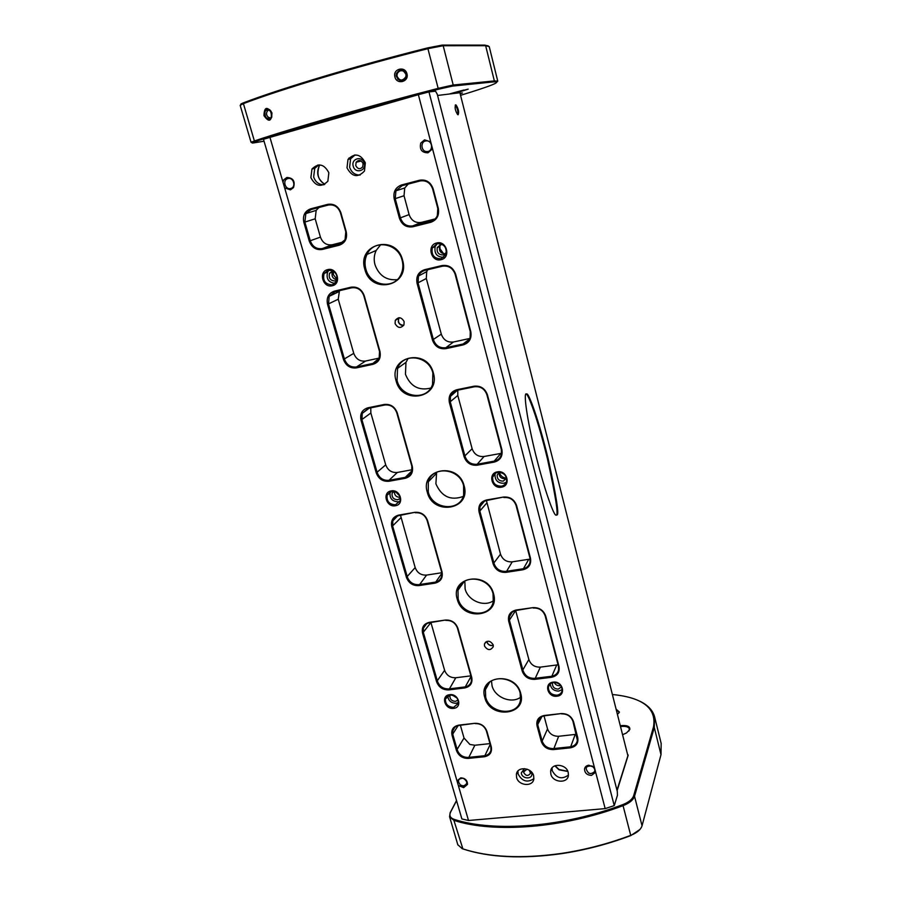 <?xml version="1.0" encoding="UTF-8"?>
<svg xmlns="http://www.w3.org/2000/svg" width="902" height="902" viewBox="0 0 902 902"><rect width="100%" height="100%" fill="white"/><g stroke="black" fill="none" stroke-linecap="round" stroke-linejoin="round"><path stroke-width="1.35" d="M449.331 94.011L468.183 89.14L455.149 93.301M460.043 93.289L462.433 92.985L460.155 93.752M394.941 76.952C396.767 85.149 409.373 81.778 406.926 73.772C405.111 65.564 392.46 68.913 394.941 76.952M405.629 72.002L406.667 74.584C405.742 80.571 402.732 82.059 397.624 79.049M263.948 115.614C264.297 106.977 266.969 106.086 271.976 112.953C271.479 121.612 268.796 122.503 263.948 115.614M267.048 109.086C269.258 108.928 270.859 110.269 271.874 113.1L270.995 118.512L269.326 119.481M450.639 93.605L463.899 90.02M497.757 81.146L489.234 46.611L485.648 45.686L443.186 45.72L428.1 48.629C357.44 66.342 280.477 89.433 243.416 103.629L240.169 105.342L251.072 142.358L254.387 140.96C291.639 128.377 368.287 106.335 438.338 88.317L453.108 85.025L494.352 80.909L497.757 81.146L497.058 81.879M241.24 104.542C240.056 104.429 240.924 103.809 243.833 102.693C280.748 88.509 357.361 65.508 427.717 47.885L442.194 45.1L484.757 45.123L488.298 45.923M460.561 95.319C491.263 85.949 502.358 81.462 493.845 81.856L452.556 86.085L438.383 89.253C368.67 107.191 292.383 129.11 255.266 141.614L252.887 142.482C251.545 143.057 251.895 143.181 253.936 142.854L264.038 141.208M406.498 76.929L406.667 74.584C403.611 68.665 400.172 68.349 396.339 73.648L396.17 75.836C399.146 81.89 402.596 82.251 406.498 76.929M396.959 73.84L396.801 75.779C399.428 81.09 402.461 81.417 405.889 76.726L406.035 74.674C403.352 69.454 400.33 69.183 396.959 73.84M405.19 72.476L402.912 70.886C400.138 70.288 398.21 71.348 397.151 74.065L396.993 76.005L398.154 78.677M271.773 117.159C272.032 110.766 269.89 108.398 265.368 110.033L264.534 111.442C264.286 117.835 266.428 120.203 270.961 118.523L271.773 117.159M269.461 117.869L270.329 118.297M264.962 111.78C264.748 117.407 266.642 119.492 270.623 118.015L271.333 116.809C271.558 111.194 269.687 109.097 265.695 110.551L264.962 111.78M268.48 109.819L265.695 110.551M616.63 709.626L619.448 712.106L617.746 714.001M618.806 713.11L619.02 711.937L616.867 710.551M628.886 731.037L629.37 728.861C628.547 726.911 625.943 726.099 621.557 726.448L620.926 726.527M620.711 725.659C627.082 725.061 630.115 726.336 629.81 729.492L626.473 732.965L622.966 734.555M639.879 829.536L630.78 835.59C608.309 844.069 585.218 850.101 561.495 853.664C521.999 859.132 489.132 857.554 462.884 848.917L462.591 848.805M639.45 701.034C647.647 704.902 652.687 710.111 654.559 716.662L654.277 727.486L634.523 796.297C633.249 799.995 629.472 803.096 623.214 805.587C564.054 828.137 493.732 833.504 453.898 820.358L449.591 816.829L450.132 812.781L456.513 800.536M457.81 844.723L462.219 848.681C488.568 857.351 521.582 858.941 561.258 853.45C585.094 849.853 608.298 843.798 630.87 835.286L631.276 835.117C637.263 832.614 640.86 829.502 642.044 825.781L660.997 754.67L661.166 743.44L654.705 717.27M456.559 800.683L450.594 812.116C448.993 815.532 450.199 817.956 454.213 819.388C493.89 832.433 563.897 827.078 622.797 804.629C628.807 802.239 632.426 799.273 633.666 795.722L653.488 726.967C656.622 708.916 643.791 698.182 615.029 694.788L612.819 694.596M449.692 694.698C458.667 693.266 462.76 707.642 453.605 708.363C444.686 709.75 440.548 695.476 449.692 694.698M450.087 695.014L445.408 698.96C445.261 704.191 448.001 706.999 453.627 707.371L458.34 703.368C458.442 698.148 455.69 695.363 450.087 695.014L449.906 695.634C449.805 699.208 451.676 701.113 455.521 701.361L458.092 699.975M391.197 490.913C400.387 488.895 404.829 504.477 395.448 505.729C386.304 507.713 381.828 492.233 391.197 490.913M395.482 504.77L400.048 500.892C400.646 494.826 397.85 491.658 391.637 491.387L387.127 495.187C386.462 501.275 389.247 504.466 395.482 504.77M327.674 269.63C337.089 266.913 341.914 283.871 332.297 285.731C322.939 288.403 318.068 271.581 327.674 269.63M332.364 284.84L336.514 281.514C338.047 274.309 335.262 270.566 328.181 270.273L324.111 273.486C322.488 280.714 325.239 284.491 332.364 284.84M436.647 242.999C446.659 240.124 451.271 257.679 441.067 259.675C431.122 262.493 426.454 245.073 436.647 242.999M441.101 258.761L445.971 254.42C446.997 247.283 444.043 243.698 437.098 243.675L432.306 247.881C431.167 255.063 434.099 258.694 441.101 258.761M497.397 471.87C507.149 469.739 511.389 485.84 501.456 487.17C491.77 489.256 487.486 473.279 497.397 471.87M501.456 486.201C504.162 485.614 505.875 484.024 506.608 481.42C506.823 475.467 503.88 472.445 497.791 472.366C495.142 472.941 493.439 474.508 492.684 477.057C492.413 483.032 495.333 486.088 501.456 486.201M553.219 682.137C562.713 680.638 566.614 695.442 556.951 696.209C547.514 697.674 543.568 682.972 553.219 682.137M556.929 695.194C559.838 694.72 561.563 693.142 562.126 690.458C561.946 685.34 559.082 682.679 553.546 682.464C550.682 682.949 548.957 684.505 548.382 687.144C548.517 692.274 551.37 694.957 556.929 695.194M484.814 697.573C477.677 675.722 515.392 670.93 520.668 693.288C527.456 715.342 490 719.537 484.814 697.573M520.15 693.029C516.361 675.959 487.926 673.388 485.4 689.714L485.693 697.156C489.56 714.249 518.244 716.707 520.477 699.952L520.15 693.029M520.725 697.145C511.637 704.191 494.837 697.483 492.041 685.779L491.466 680.965M457.246 599.165C449.85 576.457 488.038 570.538 493.552 593.832C500.587 616.754 462.67 622.03 457.246 599.165M493.033 593.64C489.188 576.322 461.272 573.683 458.002 590.145L458.148 598.77C462.106 616.134 490.327 618.614 493.27 601.668L493.033 593.64M493.45 600.721C484.103 607.452 467.958 600.687 465.116 588.927L464.834 581.08M427.322 492.312C419.622 468.657 458.317 461.474 464.102 485.795C471.408 509.686 432.994 516.169 427.322 492.312M463.594 485.682C459.682 468.206 432.543 465.342 428.337 481.781L428.247 491.94C432.272 509.506 459.783 512.144 463.639 495.153L463.594 485.682M463.211 496.461C450.707 500.903 441.597 496.698 435.903 483.833L436.613 472.231M396.091 380.824C388.085 356.155 427.289 347.608 433.355 373.022C440.965 397.962 402.044 405.753 396.091 380.824M432.859 373C428.924 355.523 402.89 352.231 397.557 368.366L397.049 380.486C401.119 398.109 427.627 401.119 432.565 384.331L432.859 373M430.75 388.074C418.821 390.983 410.387 386.383 405.449 374.274L405.968 362.356L408.166 358.398M364.836 269.258C356.527 243.563 396.226 233.584 402.574 260.126C410.489 286.114 371.072 295.281 364.836 269.258M402.1 260.182C398.165 242.909 373.586 238.985 367.001 254.42C364.859 258.998 364.464 263.846 365.829 268.954C369.91 286.453 395.065 290.016 401.243 273.802C403.047 269.484 403.341 264.951 402.1 260.182M397.207 279.665C386.451 280.612 379.043 275.64 374.995 264.726C373.665 259.697 374.059 254.939 376.179 250.452L380.734 244.622M506.574 478.161C502.933 477.846 500.509 475.952 499.325 472.479L499.268 472.265M337.168 279.597L333.447 274.806L333.289 271.107M443.728 253.812L440.063 248.941L439.849 245.942M568.452 775.055C561.946 779.756 556.545 778.313 552.25 770.736L552.024 767.952M550.851 774.13L550.66 771.086C551.438 762.697 566.366 763.814 568.215 772.439L568.418 775.359C567.708 783.849 552.723 782.756 550.851 774.13M323.976 184.73C318.97 184.763 315.52 182.181 313.648 176.972L314.742 168.37L318.789 164.919M310.874 177.649L311.968 169.001C318.553 162.721 324.179 163.972 328.847 172.778L327.866 181.189C321.315 187.684 315.644 186.511 310.874 177.649M533.871 778.663C527.467 782.959 522.224 781.425 518.131 774.085L517.917 771.063M516.587 777.468L516.406 774.209C517.365 766.102 531.774 767.399 533.646 775.799L533.826 778.933C532.935 787.142 518.481 785.867 516.587 777.468M360.157 175.033C355.016 175.146 351.498 172.53 349.615 167.208L350.596 158.831L355.084 154.941M346.999 167.851L347.992 159.428C354.7 152.663 360.484 153.814 365.344 162.867L364.464 171.042C357.79 178.032 351.972 176.961 346.999 167.851M484.487 645.99L484.43 644.039C487.204 640.07 490.124 640.341 493.18 644.84L493.236 646.757C490.474 650.748 487.554 650.5 484.487 645.99M493.293 645.415C490.282 646.08 488.151 644.964 486.9 642.044L486.776 641.412M395.099 323.626L395.279 320.402C398.447 316.591 401.401 316.997 404.13 321.597L403.972 324.788C400.804 328.632 397.85 328.249 395.099 323.626M403.611 325.498C401.007 325.554 399.236 324.28 398.289 321.687L398.842 317.741M486.911 641.367C487.587 644.152 489.391 645.539 492.323 645.505L493.27 645.268M437.278 243.641L435.181 246.483C434.042 253.62 436.951 257.228 443.919 257.295L443.987 257.273M550.22 683.885C550.874 688.587 553.727 690.988 558.789 691.079L562.194 689.602M447.764 695.78C448.215 700.595 450.977 703.098 456.074 703.289L458.464 702.466M390.307 491.782L390.092 492.3C389.438 498.355 392.201 501.535 398.402 501.828L399.868 501.377M495.333 473.336L495.051 474.204C494.77 480.146 497.667 483.179 503.767 483.292L506.36 482.232M430.716 141.873L432.317 147.951L431.81 149.484L427.943 152.81C421.786 152.742 419.385 149.506 420.76 143.08L424.549 139.866L430.716 141.873L418.37 94.687L263.474 139.246L461.88 818.937L468.51 820.493L269.901 137.16M282.957 182.103L283.882 179.69L286.881 177.491C293.116 177.829 295.337 181.189 293.511 187.571L290.455 189.86L284.649 187.898M594.407 767.444L595.647 772.225L591.486 775.393C587.067 775.156 584.744 773.059 584.519 769.079C584.924 766.869 586.356 765.584 588.814 765.223L594.407 767.444L432.317 147.951M456.998 780.895L460.787 777.84C465.24 778.178 467.473 780.377 467.473 784.447L463.628 787.649L458.329 785.484M442.634 244.622L440.571 244.656L437.29 247.543C436.523 252.436 438.519 254.905 443.299 254.95L446.456 252.38M332.973 270.927L329.546 273.238C328.441 278.166 330.312 280.748 335.183 280.973L337.089 279.936M503.192 481.138L506.597 478.252L505.086 478.759C500.937 478.68 498.953 476.617 499.133 472.558L497.205 474.914C497.013 478.996 499.009 481.07 503.192 481.138M393.498 491.319L392.099 493.214C391.648 497.363 393.554 499.55 397.805 499.753L400.353 498.197M552.734 682.611L552.43 683.615C552.52 687.11 554.471 688.948 558.259 689.105L561.529 686.817M554.234 682.419C555.35 684.719 557.199 685.824 559.792 685.723L560.717 685.509M452.308 695.104L457.01 698.047M394.366 491.466C394.399 495.322 396.35 497.273 400.206 497.329M499.133 472.558L497.205 474.914M333.12 271.006L332.432 271.976C331.248 276.294 332.815 278.898 337.123 279.789M440.886 244.589L439.646 246.381C438.857 251.128 440.774 253.597 445.419 253.8M561.191 713.572C567.347 713.459 571.473 716.188 573.559 721.758L577.742 737.622C578.61 743.271 576.13 746.687 570.301 747.848L553.49 749.596C547.446 749.652 543.376 746.957 541.29 741.489L537.04 725.783C536.104 720.146 538.539 716.707 544.312 715.478L561.191 713.572L544.65 715.782C540.805 716.402 538.483 718.454 537.705 721.961L537.896 725.355L542.147 741.049C544.075 746.123 547.852 748.626 553.478 748.57L570.267 746.822C574.303 746.213 576.671 744.071 577.381 740.395L572.995 721.476C571.056 716.312 567.234 713.775 561.529 713.877M532.879 607.644C539.238 607.373 543.523 610.18 545.721 616.077L558.981 666.431C559.905 672.362 557.368 675.993 551.381 677.323L534.785 679.353C528.561 679.522 524.366 676.748 522.19 671.043L508.694 621.23C507.691 615.22 510.16 611.488 516.124 610.023L532.879 607.644L516.496 610.406C512.697 611.116 510.34 613.236 509.427 616.776L509.574 620.824L523.07 670.614C525.088 675.936 528.978 678.507 534.762 678.349L551.37 676.308C555.407 675.621 557.819 673.411 558.62 669.656L558.428 666.183L545.169 615.874C543.117 610.395 539.148 607.779 533.24 608.038M503.519 497.047C509.968 496.596 514.332 499.437 516.609 505.582L530.466 558.158C531.436 564.37 528.899 568.249 522.833 569.793L505.999 572.353C499.685 572.691 495.401 569.884 493.157 563.942L479.063 511.941C477.992 505.661 480.484 501.67 486.528 499.979L503.519 497.047L486.922 500.441C483.292 501.208 480.958 503.316 479.92 506.777L479.977 511.569L494.059 563.547C496.145 569.072 500.125 571.676 505.988 571.372L522.822 568.801C526.723 568.034 529.136 565.802 530.06 562.093L529.914 557.988L516.068 505.447C513.948 499.742 509.889 497.103 503.902 497.521M474.08 386.203C480.619 385.56 485.073 388.435 487.43 394.839L501.884 449.692C502.921 456.187 500.373 460.313 494.228 462.095L477.169 465.195C470.765 465.703 466.402 462.873 464.079 456.683L449.376 402.461C448.249 395.888 450.741 391.637 456.863 389.709L474.08 386.203L474.486 386.766L457.28 390.262C453.886 391.073 451.598 393.114 450.425 396.395L450.335 402.112L465.015 456.322C467.168 462.072 471.227 464.71 477.181 464.237L494.228 461.125C497.949 460.302 500.339 458.081 501.399 454.473L501.343 449.602L486.9 394.783C484.701 388.841 480.563 386.169 474.486 386.766M442.036 265.549C448.677 264.692 453.221 267.601 455.668 274.276L470.788 331.665C471.904 338.475 469.344 342.895 463.121 344.925L445.813 348.657C439.319 349.356 434.865 346.492 432.464 340.031L417.085 283.329C415.878 276.44 418.381 271.897 424.571 269.698L442.036 265.549L442.476 266.203L425.034 270.352C421.956 271.164 419.757 273.069 418.449 276.046L418.066 283.025L433.422 339.716C435.666 345.703 439.804 348.375 445.836 347.721L463.132 343.989C466.593 343.132 468.927 341.001 470.134 337.585L470.269 331.665L455.149 274.321C452.872 268.12 448.655 265.413 442.476 266.203M419.577 180.231C426.172 179.239 430.705 182.125 433.174 188.879L438.304 208.362C439.466 215.386 436.951 220.032 430.75 222.298L412.834 226.785C406.351 227.687 401.886 224.835 399.428 218.216L394.219 198.981C392.99 191.979 395.437 187.312 401.582 184.955L419.577 180.231L420.05 180.964L402.055 185.688L395.922 190.807L395.223 198.699L400.432 217.934C402.709 224.068 406.858 226.718 412.868 225.883L430.784 221.396C433.817 220.55 436.004 218.634 437.335 215.646L437.797 208.452L432.667 188.992C430.367 182.723 426.161 180.05 420.05 180.964M327.719 204.359C333.999 203.424 338.397 206.242 340.9 212.804L346.221 231.713C347.484 238.534 345.173 243.021 339.299 245.197L322.262 249.459C316.083 250.305 311.754 247.52 309.262 241.093L303.861 222.411C302.531 215.623 304.786 211.102 310.604 208.847L327.719 204.359L328.238 205.058L311.134 209.546L305.846 213.571L304.876 222.129L310.265 240.8C312.577 246.765 316.602 249.358 322.341 248.569L339.366 244.307L345.06 239.752L345.793 231.791L340.471 212.895C338.149 206.806 334.067 204.202 328.238 205.058M351.025 287.197C357.35 286.396 361.77 289.249 364.25 295.732L379.956 351.498C381.163 358.117 378.817 362.39 372.898 364.34L356.425 367.881C350.235 368.546 345.906 365.738 343.47 359.458L327.539 304.346C326.242 297.66 328.531 293.251 334.405 291.143L351.025 287.197L351.521 287.828L334.924 291.774L329.151 296.363L328.531 304.042L344.44 359.143C346.706 364.972 350.731 367.576 356.493 366.967L372.954 363.416L379.178 358.195L379.517 351.476L363.81 295.755C361.499 289.734 357.406 287.084 351.521 287.828M384.286 404.468C390.532 403.87 394.85 406.689 397.252 412.902L412.282 466.266C413.42 472.58 411.064 476.594 405.223 478.297L388.965 481.262C382.843 481.736 378.615 478.951 376.247 472.93L361.003 420.174C359.785 413.781 362.074 409.666 367.892 407.805L384.286 404.468L384.748 405.009L368.366 408.335L362.232 413.409L361.961 419.825L377.194 472.58C379.381 478.173 383.327 480.755 389.01 480.315L405.269 477.35C408.448 476.673 410.602 474.813 411.729 471.78L411.819 466.165L396.801 412.845C394.569 407.061 390.555 404.457 384.748 405.009M414.875 512.325C421.042 511.896 425.282 514.681 427.593 520.668L442.014 571.857C443.085 577.9 440.74 581.666 434.967 583.154L418.9 585.601C412.868 585.905 408.707 583.166 406.43 577.37L391.795 526.734C390.634 520.612 392.934 516.745 398.673 515.11L414.875 512.325L399.124 515.561C395.989 516.203 393.881 517.985 392.787 520.905L392.72 526.351L407.343 576.987C409.463 582.376 413.33 584.924 418.934 584.631L434.989 582.185C438.383 581.553 440.582 579.648 441.597 576.468L441.54 571.688L427.131 520.522C424.977 514.963 421.042 512.381 415.315 512.776M445.43 620.046C451.507 619.787 455.668 622.538 457.9 628.288L471.723 677.357C472.738 683.141 470.393 686.67 464.688 687.955L448.835 689.895C442.871 690.053 438.8 687.335 436.591 681.765L422.564 633.204C421.471 627.352 423.76 623.722 429.442 622.312L445.43 620.046L429.848 622.673C426.522 623.271 424.38 625.086 423.388 628.142L423.455 632.798L437.481 681.348C439.522 686.535 443.322 689.049 448.858 688.914L464.71 686.963C468.251 686.388 470.472 684.471 471.374 681.202L471.239 677.12L457.427 628.074C455.352 622.73 451.485 620.181 445.836 620.418M474.892 723.314C480.789 723.212 484.791 725.884 486.922 731.319L491.274 746.788C492.233 752.302 489.933 755.628 484.374 756.755L468.318 758.413C462.523 758.469 458.566 755.82 456.446 750.487L452.026 735.164C451.011 729.662 453.255 726.324 458.768 725.129L474.892 723.314L459.152 725.422C455.747 725.941 453.616 727.734 452.759 730.8L452.894 734.735L457.314 750.058C459.276 755.008 462.952 757.466 468.33 757.409L484.385 755.752C487.948 755.233 490.136 753.35 490.959 750.126L490.789 746.506L486.426 731.037C484.453 725.997 480.743 723.517 475.275 723.607M614.251 805.61L428.969 91.914L435.531 91.192L437.245 94.191L617.295 791.437L617.453 795.248L614.251 805.61L605.174 808.62L468.51 820.493M605.174 808.62L595.647 772.225M428.969 91.914L418.37 94.687M329.083 270.115L327.629 271.953C325.938 278.684 328.429 282.484 335.127 283.363M399.056 317.729L398.605 318.541C397.872 322.713 399.575 324.968 403.713 325.318M469.807 338.464L453.469 342.005C447.539 342.659 443.48 340.043 441.292 334.157L426.308 278.493L426.702 271.649L427.773 269.698M379.223 358.083L365.592 361.037C359.921 361.646 355.974 359.086 353.753 353.358L338.239 299.227L339.456 290.692M494.228 462.095L494.228 461.125L500.835 453.413L484.07 456.491C478.218 456.976 474.238 454.382 472.129 448.734L457.788 395.459L457.799 390.16M412.158 469.728L397.331 472.456C391.739 472.907 387.871 470.37 385.718 464.868L370.857 413.003L370.756 407.851M558.056 664.797L540.354 667.13C534.672 667.3 530.838 664.774 528.865 659.542L515.673 610.564L508.694 621.23M522.833 569.793L528.775 559.285L512.223 561.845C506.45 562.172 502.549 559.612 500.497 554.166L486.415 500.542M470.889 675.857L455.803 677.752C450.357 677.909 446.625 675.44 444.618 670.333L430.919 622.527L422.564 633.204M441.777 572.736L426.567 575.093C421.042 575.386 417.243 572.883 415.168 567.583L400.522 515.324M399.8 496.055L395.64 491.883M435.136 218.927L421.313 222.399C415.405 223.222 411.335 220.629 409.113 214.597L404.028 195.734L404.727 187.977L408.211 184.076M343.482 241.928L332.286 244.746C326.637 245.524 322.69 242.976 320.435 237.125L315.181 218.791L316.162 210.391L318.936 207.494M489.978 743.62L474.858 745.244L469.908 744.454L464.023 738.016L460.381 725.287M576.378 734.307L558.665 736.28C553.129 736.348 549.419 733.89 547.525 728.895L544.019 715.872M287.873 178.573C282.146 179.893 285.156 190.232 290.737 188.462C296.476 187.176 293.488 176.792 287.873 178.573M426.319 140.892C419.96 141.039 420.896 152.167 427.187 151.536C433.535 151.435 432.644 140.261 426.319 140.892M463.188 778.234C458.058 778.539 457.145 780.794 460.448 785.022L463.245 785.935C467.958 784.075 467.935 781.504 463.188 778.234M592.219 766.035C585.669 765.697 584.473 768.03 588.634 773.048L590.596 773.612C595.647 772.383 596.188 769.857 592.219 766.035M364.216 163.251C366.618 170.974 355.106 174.063 353.234 166.227C350.799 158.526 362.333 155.37 364.216 163.251M355.76 165.562C357.733 169.193 360.056 169.632 362.728 166.87L363.1 163.578C361.15 159.947 358.827 159.507 356.143 162.225L355.76 165.562M354.734 154.964L350.461 158.865M348.443 159.327L348.973 158.03M531.413 771.932L531.876 773.668C532.541 779.847 521.514 778.967 521.333 772.845L524.434 768.617M527.072 769.147L523.498 772.044C525.663 776.092 527.997 776.487 530.5 773.251L529.294 770.207M455.6 104.846C454.563 107.496 455.251 110.743 457.641 114.599L458.137 114.768C459.152 112.096 458.475 108.849 456.085 105.015L455.6 104.846M525.934 393.926L526.238 394.106C528.155 393.779 537.851 419.092 547.48 459.017C555.733 496.788 558.654 515.482 556.241 515.076L556.117 515.245M525.945 393.903L526.948 393.971C528.865 393.644 538.55 418.956 548.179 458.892C556.433 496.675 559.353 515.369 556.94 514.963L555.812 515.053C553.918 515.403 544.21 490.102 534.446 449.557C525.133 410.06 524.378 394.084 525.945 393.903M437.38 94.721L617.103 790.693M627.905 755.763L459.896 92.726L437.571 95.465M457.754 114.667C458.216 111.329 457.415 108.184 455.352 105.218L455.239 105.151M255.266 141.614L254.387 140.96L243.416 103.629L243.833 102.693M438.383 89.253L427.717 47.885M493.845 81.856L494.352 80.909L485.648 45.686L484.757 45.123M452.646 86.073L453.21 85.025L443.186 45.72L442.194 45.1M462.884 848.917L453.898 820.358L454.213 819.388M660.997 754.67L654.277 727.486L653.488 726.967M642.044 825.781L634.523 796.297L633.666 795.722M630.78 835.59L622.797 804.629M450.132 812.781L450.594 812.116M317.741 165.032L317.425 165.742M324.799 184.301C317.696 179.397 315.925 173.06 319.488 165.28L319.725 164.919M567.899 771.481L559.014 769.823L554.843 765.843M417.085 283.329L426.308 278.493M432.464 340.031L441.292 334.157M445.813 348.657L445.836 347.721L453.469 342.005M463.121 344.925L463.132 343.989L469.536 339.051M327.539 304.346L338.239 299.227M343.47 359.458L353.753 353.358M356.425 367.881L356.493 366.967L365.592 361.037M372.898 364.34L372.954 363.416L378.254 359.887M449.376 402.461L457.788 395.459M464.079 456.683L472.129 448.734M477.169 465.195L477.181 464.237L484.07 456.491M361.003 420.174L370.857 413.003M376.247 472.93L385.718 464.868M388.965 481.262L389.01 480.315L397.331 472.456M405.223 478.297L405.269 477.35L412 470.81M534.785 679.353L540.354 667.13M522.19 671.043L528.865 659.542M551.381 677.323L556.681 665.078M505.999 572.353L512.223 561.845M493.157 563.942L500.497 554.166M479.063 511.941L486.742 503.045M448.835 689.895L455.803 677.752M436.591 681.765L444.618 670.333M464.688 687.955L471.047 676.41M418.9 585.601L426.567 575.093M406.43 577.37L415.168 567.583M434.967 583.154L441.856 573.322M391.795 526.734L400.883 517.771M394.219 198.981L404.028 195.734M399.428 218.216L409.113 214.597M412.834 226.785L412.868 225.883L421.313 222.399M430.75 222.298L430.784 221.396L433.388 220.291M303.861 222.411L315.181 218.791M309.262 241.093L320.435 237.125M322.262 249.459L322.341 248.569L332.286 244.746M339.299 245.197L339.366 244.307L341.396 243.517M484.374 756.755L490.203 744.432M452.026 735.164L458.16 725.591M456.446 750.487L464.023 738.016M468.318 758.413L474.858 745.244M570.301 747.848L575.183 734.51M537.04 725.783L541.944 716.526M541.29 741.489L542.147 741.049L547.525 728.895M553.49 749.596L558.665 736.28M573.559 721.758L572.995 721.476M424.571 269.698L425.034 270.352M401.582 184.955L402.055 185.688M310.604 208.847L311.134 209.546M334.405 291.143L334.924 291.774M616.979 790.208L628.153 754.963M452.556 86.085L453.108 85.025M252.887 142.482L251.906 141.873M397.94 78.418L398.977 79.376M267.826 110.574C266.022 112.739 266.101 114.892 268.041 117.012L270.499 118.139M457.878 844.971L449.591 816.829M319.488 165.28C316.343 173.928 318.113 180.276 324.81 184.29M555.057 765.753L559.048 769.485M559.105 769.519L567.832 771.311M485.4 689.714L489.482 682.521M367.001 254.42L376.179 250.452M458.002 590.145L464.282 581.418M428.337 481.781L436.016 473.832M397.557 368.366L405.968 362.356M550.66 771.086L551.877 768.143M311.968 169.001L314.742 168.37M516.406 774.209L517.771 771.233M347.992 159.428L350.596 158.831M485.637 642.066L484.43 644.039M398.47 318.474L395.279 320.402M450.301 694.991L449.906 695.634M552.915 682.577L552.43 683.615M393.971 491.387L392.099 493.214M332.432 271.976L329.546 273.238M439.646 246.381L437.29 247.543M495.051 474.204L492.684 477.057M390.092 492.3L387.127 495.187M447.065 696.288L445.408 698.96M549.656 684.449L548.382 687.144M435.181 246.483L432.306 247.881M327.629 271.953L324.111 273.486M398.605 318.541L399.879 317.775M418.449 276.046L426.702 271.649M329.151 296.363L338.87 291.673M450.425 396.395L457.449 390.228M362.232 413.409L369.177 408.178M509.427 616.776L512.077 612.334M479.92 506.777L484.306 501.309M423.388 628.142L426.488 623.925M392.787 520.905L397.489 516.012M395.922 190.807L404.727 187.977M305.846 213.571L316.162 210.391M452.759 730.8L454.743 727.373M537.705 721.961L539.295 718.522M463.245 785.935L464.124 786.691M361.262 161.018L356.143 162.225M524.073 770.184L523.532 771.368M526.238 394.106L526.948 393.971M455.352 105.218L456.085 105.015M628.175 755.256L617.193 790.411"/></g></svg>
